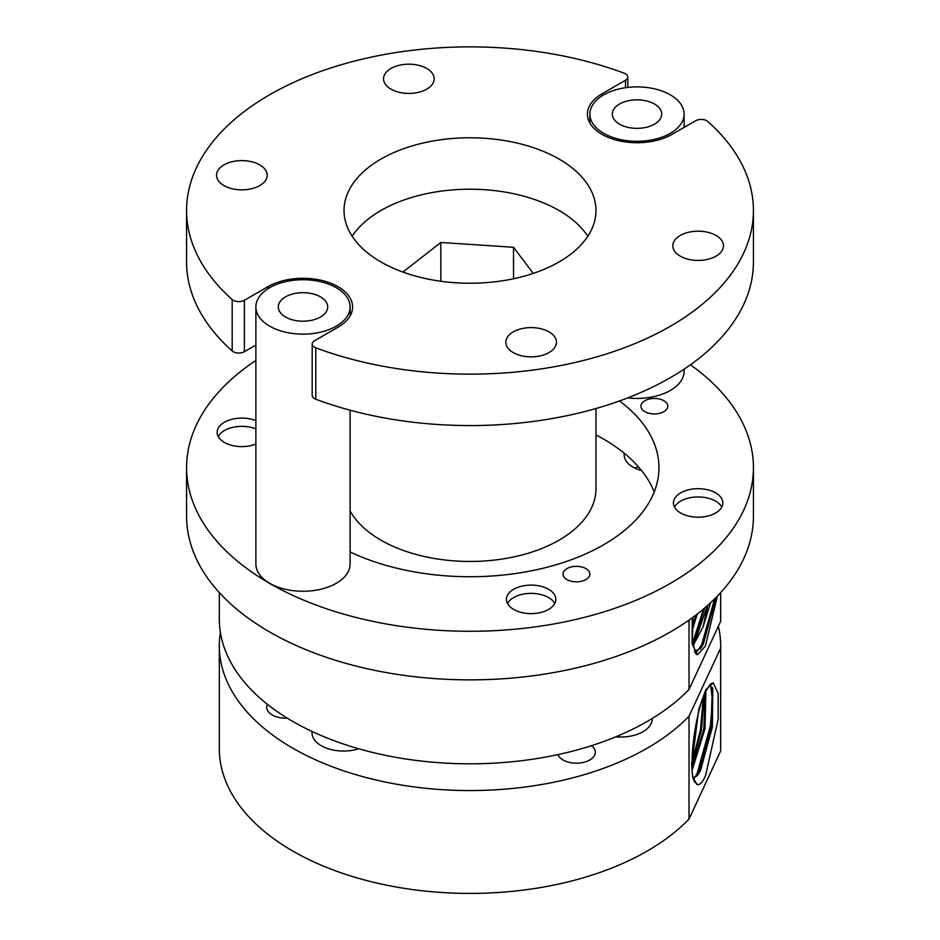 <?xml version="1.0" encoding="UTF-8"?>
<svg xmlns="http://www.w3.org/2000/svg" width="940" height="940" viewBox="0 0 940 940"><rect width="100%" height="100%" fill="white"/><g stroke="black" fill="none" stroke-linecap="round" stroke-linejoin="round"><path stroke-width="1.41" d="M267.924 288.768L267.924 286.688A49.597 28.635 0 0 1 321.962 280.484A49.597 28.635 0 0 1 352.582 306.934A49.597 28.635 0 0 1 338.059 327.179L314.501 340.774A7.873 4.547 0 0 0 312.197 343.993A7.873 4.547 0 0 0 315.793 347.812A283.422 163.63 0 0 0 605.325 354.298A283.422 163.63 0 0 0 753.422 210.513A283.422 163.63 0 0 0 707.808 121.483A7.873 4.547 0 0 0 706.763 120.743A7.873 4.547 0 0 0 695.635 120.743L672.077 134.338A49.597 28.635 0 0 1 601.941 134.338A49.597 28.635 0 0 1 587.418 114.093A49.597 28.635 0 0 1 601.941 93.847L625.5 80.241A7.873 4.547 0 0 0 627.803 77.033A7.873 4.547 0 0 0 625.5 73.814A7.873 4.547 0 0 0 624.207 73.214A283.422 163.63 0 0 0 334.675 66.728A283.422 163.63 0 0 0 186.578 210.513A283.422 163.63 0 0 0 232.192 299.543A7.873 4.547 0 0 0 244.365 300.283L244.365 351.713A7.873 4.547 180 0 1 232.192 350.973L232.192 299.543M259.757 164.888A25.321 14.617 0 0 0 232.168 161.715A25.321 14.617 0 0 0 216.541 175.216A25.321 14.617 0 0 0 223.955 185.556A25.321 14.617 0 0 0 251.544 188.729A25.321 14.617 0 0 0 267.183 175.216A25.321 14.617 0 0 0 259.757 164.888M426.772 68.456A25.321 14.617 0 0 0 399.183 65.295A25.321 14.617 0 0 0 383.555 78.796A25.321 14.617 0 0 0 390.97 89.136A25.321 14.617 0 0 0 418.559 92.296A25.321 14.617 0 0 0 434.186 78.796A25.321 14.617 0 0 0 426.772 68.456M716.045 235.47A25.321 14.617 0 0 0 688.456 232.297A25.321 14.617 0 0 0 672.817 245.81A25.321 14.617 0 0 0 680.243 256.138A25.321 14.617 0 0 0 707.832 259.311A25.321 14.617 0 0 0 723.459 245.81A25.321 14.617 0 0 0 716.045 235.47M549.03 331.89A25.321 14.617 0 0 0 521.442 328.718A25.321 14.617 0 0 0 505.814 342.231A25.321 14.617 0 0 0 513.228 352.571A25.321 14.617 0 0 0 540.817 355.731A25.321 14.617 0 0 0 556.445 342.231A25.321 14.617 0 0 0 549.03 331.89M587.829 236.222A125.972 72.733 0 0 0 559.077 210.513A125.972 72.733 0 0 0 352.171 236.222M559.077 159.083A125.972 72.733 0 0 0 421.79 143.327A125.972 72.733 0 0 0 344.028 210.513A125.972 72.733 0 0 0 380.923 261.943A125.972 72.733 0 0 0 518.21 277.7A125.972 72.733 0 0 0 595.972 210.513A125.972 72.733 0 0 0 559.077 159.083M267.924 286.688L244.365 300.283M186.578 210.513L186.578 261.943A283.422 163.63 0 0 0 232.192 350.973M315.793 347.812L315.793 399.23A283.422 163.63 0 0 0 605.325 405.716A283.422 163.63 0 0 0 753.422 261.943L753.422 210.513M315.793 399.23A7.873 4.547 180 0 1 312.197 395.423L312.197 343.993M255.88 345.074L244.365 351.713M589.404 572.084A13.418 7.743 180 0 1 589.862 574.082A13.418 7.743 180 0 1 578.194 581.766A13.418 7.743 180 0 1 563.483 576.091A13.418 7.743 180 0 1 563.025 574.082A13.418 7.743 180 0 1 574.692 566.409A13.418 7.743 180 0 1 589.404 572.084M667.318 404.188A13.418 7.743 180 0 1 667.776 406.186A13.418 7.743 180 0 1 656.12 413.87A13.418 7.743 180 0 1 641.409 408.195A13.418 7.743 180 0 1 640.951 406.186A13.418 7.743 180 0 1 652.618 398.513A13.418 7.743 180 0 1 667.318 404.188M619.53 400.945A188.952 109.087 180 0 1 652.513 439.415A188.952 109.087 180 0 1 658.952 467.638A188.952 109.087 180 0 1 550.769 566.268A188.952 109.087 180 0 1 350.103 551.956M595.972 434.926A188.952 109.087 180 0 1 652.513 488.001A188.952 109.087 180 0 1 654.205 491.937M690.442 364.791A283.422 163.63 180 0 1 743.775 425.291A283.422 163.63 180 0 1 753.422 467.638L753.422 516.236A283.422 163.63 180 0 1 506.989 678.468A283.422 163.63 180 0 1 196.225 558.583A283.422 163.63 180 0 1 186.578 516.236L186.578 467.638A283.422 163.63 180 0 1 255.88 360.431M753.422 467.638A283.422 163.63 180 0 1 506.989 629.882A283.422 163.63 180 0 1 196.225 509.997A283.422 163.63 180 0 1 186.578 467.638M255.88 444.079A24.687 14.253 180 0 1 218.01 436.043A24.687 14.253 180 0 1 217.163 432.353A24.687 14.253 180 0 1 230.382 419.734A24.687 14.253 180 0 1 255.88 420.615M554.976 595.666A24.687 14.253 180 0 1 555.822 599.356A24.687 14.253 180 0 1 534.355 613.491A24.687 14.253 180 0 1 507.283 603.045A24.687 14.253 180 0 1 506.437 599.356A24.687 14.253 180 0 1 527.904 585.232A24.687 14.253 180 0 1 554.976 595.666M721.991 499.246A24.687 14.253 180 0 1 722.837 502.935A24.687 14.253 180 0 1 701.369 517.071A24.687 14.253 180 0 1 674.297 506.625A24.687 14.253 180 0 1 673.451 502.935A24.687 14.253 180 0 1 694.918 488.8A24.687 14.253 180 0 1 721.991 499.246M721.767 507.071A24.687 14.253 -0 0 0 698.138 496.954A24.687 14.253 -0 0 0 674.509 507.071M554.753 603.492A24.687 14.253 -0 0 0 531.135 593.375A24.687 14.253 -0 0 0 507.506 603.492M255.88 428.887A24.687 14.253 -0 0 0 218.233 436.489M595.972 408.524L595.972 488.718A125.972 72.733 180 0 1 526.694 553.672A125.972 72.733 180 0 1 395.059 547.186A125.972 72.733 180 0 1 350.103 511.019M533.215 273.423L513.522 247.267L440.837 242.473L402.907 272.06M513.522 247.267L513.522 278.757M440.837 242.473L440.837 281.26M306.687 292.845A24.687 14.253 0 0 0 278.299 306.934A24.687 14.253 0 0 0 299.296 321.034A24.687 14.253 0 0 0 327.684 306.934A24.687 14.253 0 0 0 306.687 292.845M295.936 333.829A47.118 27.201 0 0 0 350.103 306.934A47.118 27.201 0 0 0 310.047 280.038A47.118 27.201 0 0 0 255.88 306.934A47.118 27.201 0 0 0 295.936 333.829M255.88 306.934L255.88 564.071A47.118 27.201 0 0 0 295.936 590.955A47.118 27.201 0 0 0 350.103 564.071L350.103 410.216M640.916 100.016A24.687 14.253 0 0 0 612.316 114.093A24.687 14.253 0 0 0 633.114 128.169A24.687 14.253 0 0 0 661.701 114.093A24.687 14.253 0 0 0 640.916 100.016M629.565 140.953A47.118 27.201 0 0 0 684.12 114.093A47.118 27.201 0 0 0 644.452 87.232A47.118 27.201 0 0 0 589.897 114.093A47.118 27.201 0 0 0 629.565 140.953M627.744 397.89A47.118 27.201 0 0 0 629.565 398.078A47.118 27.201 0 0 0 684.12 371.218L684.12 369.15M312.033 731.461L312.033 732.848A31.49 18.177 -0 0 0 358.728 748.78M624.254 453.233A30.233 17.449 -0 0 0 624.136 454.784A30.233 17.449 -0 0 0 641.632 470.611M692.921 617.286L692.404 640.281L695.459 653.347L697.457 654.875L705.423 646.039L717.408 596.077M716.01 597.488L703.379 643.994L700.735 648.377L694.425 651.361M704.706 607.968L692.862 644.734M715.834 597.676L702.58 645.052L700.241 649M696.893 651.69L701.604 644.864L714.647 598.862M692.651 643.101L703.473 609.014M615.817 736.807A31.49 18.177 -0 0 0 651.15 723.553A31.49 18.177 -0 0 0 652.219 718.853L652.219 718.477M591.495 745.678A18.894 10.904 180 0 1 595.337 752.27A18.894 10.904 180 0 1 594.691 755.09A18.894 10.904 180 0 1 576.009 763.174A18.894 10.904 180 0 1 557.984 754.609M287.252 718.148A18.894 10.904 180 0 1 266.737 707.28A18.894 10.904 180 0 1 267.383 704.459A18.894 10.904 180 0 1 267.442 704.342M693.297 779.037L697.327 784.548C699.748 785.217 702.486 782.292 705.541 775.759L718.172 719.229L718.113 693.262L713.19 682.851L710.793 683.721L705.423 691.711C698.314 706.445 691.911 740.262 692.075 762.293L698.761 709.371L705.799 689.666L713.19 682.851M709.312 685.166L712.755 688.515L712.414 726.973L700.465 770.683L698.02 774.713L693.215 778.003M704.307 694.261L701.487 729.781L691.769 766.253M691.699 763.75L700.476 729.769L703.402 696.528M712.332 687.445L711.004 728.488L698.068 773.82L696.705 776.287M694.636 777.78L697.092 773.644L710.428 725.657L712.52 700.688L710.699 685.366M695.059 782.374L694.636 781.727A50.784 10.728 -81.2 0 1 691.687 762.223M718.371 626.252A250.675 144.725 180 0 1 720.675 645.827A250.675 144.725 180 0 1 720.651 648.095L689.02 716.233A250.675 144.725 180 0 1 407.008 785.911A250.675 144.725 180 0 1 219.326 645.827A250.675 144.725 180 0 1 220.395 632.456M219.326 592.6L219.326 619.084A250.675 144.725 -0 0 0 407.008 759.168A250.675 144.725 -0 0 0 689.02 689.49L720.651 621.352A250.675 144.725 -0 0 0 720.675 619.084L720.675 592.6M705.247 692.099L703.813 728.864L691.899 768.767M696.834 784.454L692.51 776.229L693.344 779.154L696.834 784.454M705.881 690.759L705.012 728.606L692.04 770.589M697.21 718.301L693.72 738.675M720.651 648.095L720.651 750.943L689.02 819.081L689.02 716.233M689.02 819.081A250.675 144.725 180 0 1 407.008 888.77A250.675 144.725 180 0 1 219.326 748.687L219.326 645.827M720.675 645.827L720.675 748.687A250.675 144.725 180 0 1 720.651 750.943M707.315 605.701L694.519 642.948L692.874 644.852M695.823 615.124L692.286 627.027M697.457 654.875L692.122 643.806L692.216 617.803M707.82 605.254L703.108 626.804L693.027 645.839M697.269 614.008L692.181 630.54M703.108 626.804L710.616 602.716M720.651 592.623L720.651 621.352M689.02 689.49L689.02 620.095M638.366 466.71A30.233 17.449 -0 0 0 634.935 468.155M625.5 87.714L625.5 80.241M601.941 95.927L601.941 93.847M627.803 77.033L627.803 87.42M350.103 306.934L350.103 315.875M684.12 114.093L684.12 127.382M589.897 114.093L589.897 123.034"/></g></svg>
